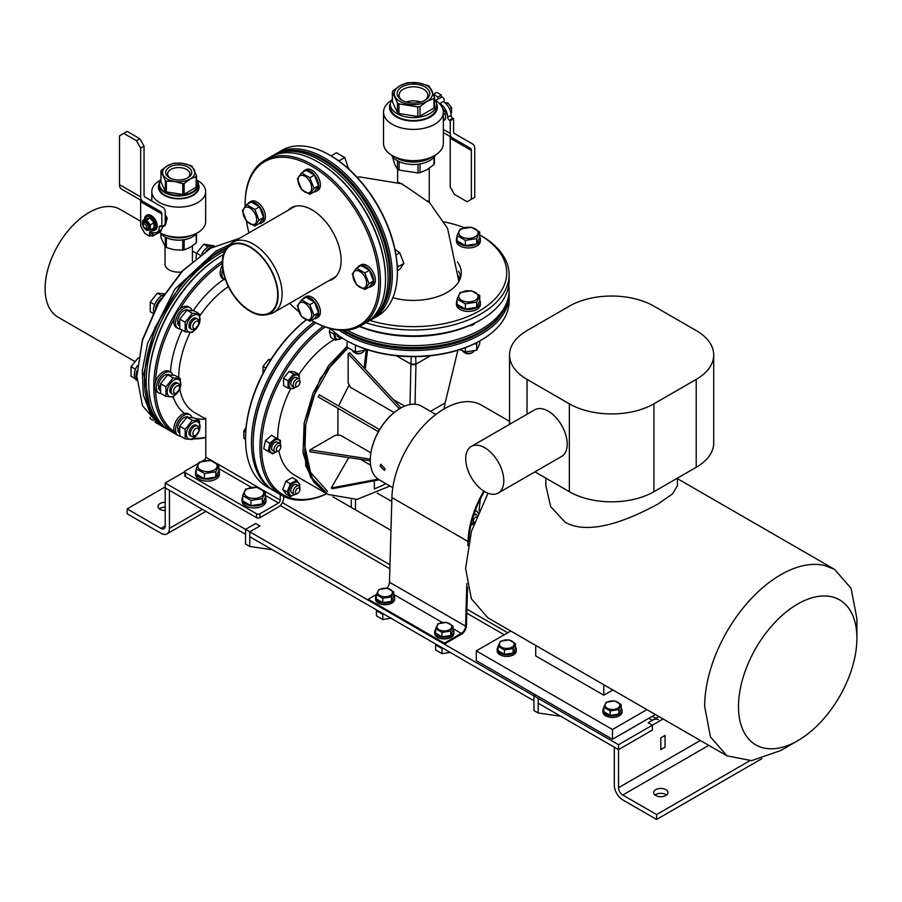 <?xml version="1.0" encoding="UTF-8"?>
<svg xmlns="http://www.w3.org/2000/svg" width="902" height="902" viewBox="0 0 902 902"><rect width="100%" height="100%" fill="white"/><g stroke="black" fill="none" stroke-linecap="round" stroke-linejoin="round"><path stroke-width="1.35" d="M457.9 350.224L445.148 402.923L430.525 411.368L445.148 402.923L444.088 408.91M389.991 486.02L357.034 499.392L328.024 494.443L312.374 478.308L304.752 453.706L305.767 424.402L314.651 394.275L329.602 367.542L347.913 347.901M328.024 494.443L310.683 477.338L303.061 452.725L304.132 423.072L313.253 392.618L328.52 365.727L347.112 346.21L320.289 378.457L304.143 423.038L305.789 465.872L313.885 482.266L326.332 493.473L294.413 475.038A80.74 46.611 -60 0 1 278.853 450.662M337.889 435.249L337.946 408.324M338.554 405.923L349.164 384.827M348.138 353.742L399.056 408.538L400.747 407.557L349.829 352.772L348.138 353.742L348.149 383.068L350.675 387.443L394.129 412.53M331.305 404.491L336.175 407.027M370.869 452.815L340.437 435.249L335.364 435.249L309.995 449.895L309.995 451.846L370.305 460.787M386.033 483.743L374.353 489.008L374.353 480.766M378.073 431.494L379.268 429.42L319.319 394.805L318.124 396.88L378.378 431.675M331.226 488.005L332.421 488.704L379.268 479.83L378.073 479.142L331.226 488.005L348.679 457.776M369.876 461.023L370.305 458.825M309.995 449.895L369.876 459.073M361.116 459.682L370.621 465.173M327.527 491.398L310.502 472.355L304.143 442.927M253.158 442.961A103.459 59.735 120 0 1 315.734 322.758A103.459 59.735 120 0 0 253.158 442.476L253.158 443.446A104.655 60.423 120 0 0 274.839 491.364L281.604 495.266A104.655 60.423 120 0 0 326.862 493.777M315.835 322.815A104.655 60.423 120 0 0 253.158 443.446M323.254 326.231A104.655 60.423 120 0 0 259.923 447.358A104.655 60.423 120 0 0 281.604 495.266M325.137 326.941A103.459 59.735 120 0 0 261.614 447.358A103.459 59.735 120 0 0 326.761 493.71M277.692 438.868A80.74 46.611 -60 0 1 290.726 388.615M298.979 374.431A80.74 46.611 -60 0 1 334.259 339.502M305.09 454.236A57.412 33.148 120 0 0 306.071 454.833L305.101 454.281M430.457 355.749L415.957 364.126L410.929 364.115L396.429 355.749L410.895 364.104L411.222 356.628M410.004 404.547L410.929 364.115A3.585 2.075 -0 0 0 415.969 364.104L415.653 356.628M415.969 364.104L430.434 355.749M509.089 293.781A95.691 55.247 180 0 1 509.123 295.247A95.691 55.247 180 0 1 450.053 346.289A95.691 55.247 180 0 1 345.77 334.315A95.691 55.247 180 0 1 339.31 330.188M509.123 295.247L509.123 301.11A95.691 55.247 180 0 1 481.093 340.167L480.247 340.663A94.496 54.56 180 0 1 346.616 340.663L345.77 340.167A95.691 55.247 180 0 1 330.448 328.621M502.369 312.701A94.496 54.56 180 0 1 346.616 332.849A94.496 54.56 180 0 1 342.546 330.346M481.093 340.167A95.691 55.247 180 0 1 345.77 340.167L346.616 340.663M400.105 408.414A41.864 24.174 120 0 0 399.902 408.538A41.864 24.174 120 0 0 370.294 459.806L370.294 460.291A42.462 24.512 120 0 0 379.088 479.729L392.81 487.655M435.869 414.446L421.55 406.182A42.462 24.512 120 0 0 400.319 408.29A42.462 24.512 120 0 0 370.294 460.291M380.024 465.906L380.824 464.237L385.098 468.837L384.41 470.449L380.024 465.906M223.425 254.556A104.655 60.423 120 0 0 222.715 254.962L221.869 255.446A103.459 59.735 120 0 0 221.869 255.458A103.459 59.735 120 0 0 148.706 382.166L148.706 383.147A104.655 60.423 120 0 0 170.388 431.055L175.462 433.986A104.655 60.423 120 0 0 176.093 434.347M221.869 255.458L222.715 254.962A104.655 60.423 120 0 0 148.706 383.147M222.287 263.339A103.459 59.735 120 0 0 179.724 309.239M174.221 318.778A103.459 59.735 120 0 0 155.572 381.512M155.572 390.51A103.459 59.735 120 0 0 174.221 431.72M193.862 438.237A103.459 59.735 120 0 0 205.791 437.278M222.332 261.276A104.655 60.423 120 0 0 158.414 353.629A104.655 60.423 120 0 0 175.462 433.986M179.419 435.948A104.655 60.423 120 0 0 181.46 436.737M193.141 438.857A104.655 60.423 120 0 0 205.791 437.639M314.099 321.867A104.655 60.423 120 0 0 255.119 413.838A104.655 60.423 120 0 0 273.148 490.384A104.655 60.423 120 0 0 273.994 490.857M306.173 319.849A103.459 59.735 120 0 0 245.547 438.079L245.547 439.048A104.655 60.423 120 0 0 267.217 486.967L273.148 490.384M306.297 319.906A104.655 60.423 120 0 0 245.547 439.048M184.797 471.769L184.797 475.681A2.39 1.376 0 0 0 185.496 476.651L185.496 472.749A2.39 1.376 180 0 1 184.797 471.769A2.39 1.376 180 0 1 185.496 470.799L198.384 463.357M283.611 496.337L283.611 498.141A7.182 4.138 -60 0 1 278.526 506.924L259.923 517.669L259.923 513.768A2.39 1.376 180 0 1 256.54 513.768L185.496 472.749M185.496 476.651L256.54 517.669A2.39 1.376 0 0 0 259.923 517.669M259.923 513.768L278.526 503.023A2.39 1.376 120 0 0 280.229 500.091L280.229 494.465M202.161 461.17L204.1 460.054A2.39 1.376 120 0 0 205.791 457.122L205.791 418.054M299.926 382.459A3.112 1.793 120 0 0 297.728 381.185A3.112 1.793 120 0 0 295.529 384.996A3.112 1.793 120 0 0 297.728 386.27A3.112 1.793 120 0 0 299.926 382.459L299.926 381.095A4.781 2.762 120 0 0 298.934 378.896A4.781 2.762 120 0 0 295.247 380.182A4.781 2.762 120 0 0 293.161 384.996A4.781 2.762 120 0 0 294.153 387.183A4.781 2.762 120 0 0 296.544 386.947L297.728 386.27M270.893 359.503L268.525 359.537L263.023 366.37L263.023 373.71M270.25 360.529L268.525 359.537M265.831 367.993L263.023 366.37M346.278 333.436A3.112 1.793 120 0 0 343.324 332.849M339.513 336.187A4.781 2.762 120 0 0 340.505 338.261A4.781 2.762 120 0 0 342.534 338.205M299.926 489.493A3.112 1.793 120 0 0 297.728 488.23A3.112 1.793 120 0 0 295.529 492.041A3.112 1.793 120 0 0 297.728 493.304A3.112 1.793 120 0 0 299.926 489.493L299.926 488.129A4.781 2.762 120 0 0 298.934 485.941A4.781 2.762 120 0 0 295.247 487.227A4.781 2.762 120 0 0 293.161 492.041A4.781 2.762 120 0 0 294.153 494.228A4.781 2.762 120 0 0 296.544 493.992L297.728 493.304M280.736 447.065A3.112 1.793 120 0 0 278.526 445.791A3.112 1.793 120 0 0 276.328 449.602A3.112 1.793 120 0 0 278.526 450.876A3.112 1.793 120 0 0 280.736 447.065L280.736 445.689A4.781 2.762 120 0 0 279.744 443.502A4.781 2.762 120 0 0 276.057 444.787A4.781 2.762 120 0 0 273.96 449.602A4.781 2.762 120 0 0 274.952 451.789A4.781 2.762 120 0 0 277.342 451.552L278.526 450.876M246.111 427.244L243.833 430.976L243.833 438.304L245.547 439.297M245.727 432.069L243.833 430.976M293.285 385.966A4.781 2.762 -60 0 1 290.794 383.632A4.781 2.762 -60 0 1 294.176 377.769A4.781 2.762 -60 0 1 297.446 378.761M299.374 379.268A7.385 4.262 120 0 0 294.176 375.649A7.385 4.262 120 0 0 288.956 384.692A7.385 4.262 120 0 0 294.176 387.713A7.385 4.262 120 0 0 294.695 387.386M294.965 387.409L293.533 388.638L288.031 388.142L288.031 380.813L293.533 373.969L299.024 374.465L299.475 379.404M299.024 374.465L294.571 371.895L289.08 371.398L283.578 378.242L283.578 385.571L288.031 388.142M283.578 378.242L288.031 380.813M289.08 371.398L293.533 373.969M280.172 443.874A7.385 4.262 120 0 0 277.218 439.545A7.385 4.262 120 0 0 271.288 444.145A7.385 4.262 120 0 0 270.262 451.586A7.385 4.262 120 0 0 275.493 451.981M275.64 452.003L272.686 453.932L268.198 451.338L269.845 443.31L275.978 437.876L280.466 440.469L280.274 443.987M275.978 437.876L271.525 435.305L265.391 440.74L263.745 448.768L268.198 451.338M265.391 440.74L269.845 443.31M274.952 451.789L272.584 450.425A4.781 2.762 -60 0 1 271.592 448.238A4.781 2.762 -60 0 1 274.975 442.375A4.781 2.762 -60 0 1 277.376 442.138L279.744 443.502M293.285 492.999A4.781 2.762 -60 0 1 290.794 490.665A4.781 2.762 -60 0 1 294.176 484.814A4.781 2.762 -60 0 1 297.446 485.795M299.374 486.313A7.385 4.262 120 0 0 299.396 485.704A7.385 4.262 120 0 0 294.176 482.683A7.385 4.262 120 0 0 288.956 491.737A7.385 4.262 120 0 0 294.695 494.42M294.853 494.443L290.354 496.517L287.186 492.007L290.354 483.822L296.702 480.157L299.881 484.678L299.543 486.528M296.702 480.157L292.248 477.586L285.9 481.251L282.732 489.436L285.9 493.946L290.354 496.517M282.732 489.436L287.186 492.007M285.9 481.251L290.354 483.822M339.637 337.032A4.781 2.762 -60 0 1 337.145 334.698A4.781 2.762 -60 0 1 337.145 334.462M335.679 333.312A7.385 4.262 120 0 0 336.829 339.141A7.385 4.262 120 0 0 341.035 338.453M341.542 338.475L335.386 340.144L333.74 334.022L334.913 332.68M330.357 328.599L329.298 331.451L333.74 334.022M329.298 331.451L330.933 337.585L335.386 340.144M165.201 502.301A7.182 4.138 0 0 0 158.019 506.439A7.182 4.138 0 0 0 160.128 509.371A7.182 4.138 0 0 0 165.201 510.588M165.201 507.183A7.182 4.138 0 0 0 159.406 508.886M127.137 508.886L127.137 513.768L160.973 533.296A11.963 6.9 60 0 0 166.949 533.894A11.963 6.9 60 0 0 169.429 528.414L169.429 490.327L165.201 487.881L165.201 525.967A5.976 3.45 60 0 1 163.961 528.707A5.976 3.45 60 0 1 160.973 528.414L127.137 508.886L165.201 486.911M655.743 795.519A7.182 4.138 0 0 0 663.568 796.41A7.182 4.138 0 0 0 667.999 792.587A7.182 4.138 0 0 0 665.89 789.656A7.182 4.138 0 0 0 658.077 788.754A7.182 4.138 0 0 0 653.646 792.587A7.182 4.138 0 0 0 655.743 795.519M666.612 795.023A7.182 4.138 0 0 0 665.89 794.538A7.182 4.138 0 0 0 655.021 795.023M665.045 735.457L665.045 747.172L660.816 749.618L660.816 737.892L665.045 735.457L660.816 737.892L660.816 749.618L665.045 747.172L665.045 735.457M656.588 814.562L656.588 819.444L622.763 799.905A11.963 6.9 -120 0 1 614.307 785.259L614.307 747.172L618.535 749.618L652.36 730.079L652.36 725.197L652.36 730.079L618.535 749.618L618.535 787.705A5.976 3.45 -120 0 0 622.763 795.023L656.588 814.562L749.709 760.792M656.588 819.444L761.818 758.683M658.336 719.728A11.963 6.9 -60 0 0 652.36 720.315L648.132 722.761L652.36 725.197L648.132 722.761L658.888 716.549M184.797 471.69L165.201 482.998L165.201 487.881L245.547 534.277L245.547 529.395L249.775 531.83L259.923 525.967L255.694 523.532L245.547 529.395L245.547 544.041L249.775 546.477L249.775 531.83L249.775 536.713L533.95 700.786L533.95 695.904L535.641 694.923L533.95 695.904L533.95 710.551L538.178 712.986L538.178 698.34L538.178 703.222L618.535 749.618L618.535 744.725L663.117 718.984M165.201 482.998L245.547 529.395L255.694 523.532L259.923 525.967L249.775 531.83L538.178 698.34L539.87 697.37L538.178 698.34L618.535 744.725M272.325 549.735L249.775 546.477M560.74 716.244L538.178 712.986M390.961 530.331L355.501 509.855L355.501 499.595L355.501 509.855L351.273 507.42L351.273 499.911L351.273 507.42L332.985 496.867M475.782 514.399A4.781 2.762 120 0 0 474.148 513.666M474.858 509.562L478.646 513.249M473.978 523.588L469.841 525.934M473.978 523.577A7.78 4.487 -60 0 1 473.482 523.961A7.78 4.487 -60 0 1 470.923 525.088M475.128 510.938A7.78 4.487 -60 0 1 477.248 511.693A7.78 4.487 -60 0 1 478.083 513.091M474.486 522.168A2.875 1.657 -60 0 1 473.46 520.274A2.875 1.657 -60 0 1 476.493 516.925M474.362 522.529L471.712 522.912M473.663 515.155L476.493 514.625L477.147 515.301M458.814 278.053A46.047 26.586 180 0 1 459.355 280.545M458.735 275.843A46.047 26.586 180 0 1 459.479 280.285M458.464 271.276A47.84 27.624 180 0 1 460.798 276.688M457.461 261.986A47.84 27.624 180 0 1 461.272 272.787A47.84 27.624 180 0 1 392.855 297.728M444.224 221.937A93.301 53.861 180 0 1 464.406 227.676M370 320.458A93.301 53.861 180 0 0 488.41 304.842A93.301 53.861 180 0 0 479.751 234.903L481.093 235.67A95.691 55.247 180 0 1 481.093 235.681A95.691 55.247 180 0 1 509.123 274.738A95.691 55.247 180 0 1 366.043 322.736M509.123 274.738L509.123 280.601A95.691 55.247 180 0 1 481.093 319.658L479.402 320.638A93.301 53.861 180 0 1 359.481 326.501M481.093 319.658A95.691 55.247 180 0 1 359.774 326.344M398.853 182.497L402.247 184.222C417.22 193.795 433.907 206.445 427.649 200.909M329.704 155.099L330.549 155.595A94.496 54.56 -120 0 1 397.365 271.322L397.365 272.291A95.691 55.247 -120 0 0 329.704 155.099A95.691 55.247 -120 0 0 281.852 150.363L276.779 153.295A95.691 55.247 -120 0 0 275.527 154.05M371.184 319.736A95.691 55.247 -120 0 0 372.47 319.026A95.691 55.247 -120 0 0 392.291 275.223A95.691 55.247 -120 0 0 350.517 178.934A95.691 55.247 -120 0 0 276.779 153.295M384.207 304.448A94.496 54.56 -120 0 0 390.6 275.223A94.496 54.56 -120 0 0 295.281 150.42M372.47 319.026L377.543 316.106A95.691 55.247 -120 0 0 397.365 272.291M227.078 247.723L229.536 244.949A40.669 23.475 60 0 1 233.02 242.097A40.669 23.475 60 0 1 253.361 244.104A40.669 23.475 60 0 1 279.924 279.947A40.669 23.475 60 0 1 273.689 312.532A40.669 23.475 60 0 1 269.472 314.11L265.842 314.854A39.474 22.787 60 0 1 250.204 311.359A39.474 22.787 60 0 1 225.545 280.015A39.474 22.787 60 0 1 227.078 247.723A39.474 22.787 60 0 1 250.204 246.9A39.474 22.787 60 0 1 276.88 285.1A39.474 22.787 60 0 1 265.842 314.854M336.547 275.798A40.669 23.475 60 0 1 333.965 277.726L273.689 312.532M250.204 310.874A38.876 22.449 60 0 1 224.801 276.621A38.876 22.449 60 0 1 230.765 245.468A38.876 22.449 60 0 1 250.204 247.396A38.876 22.449 60 0 1 275.595 281.649A38.876 22.449 60 0 1 269.63 312.802A38.876 22.449 60 0 1 250.204 310.874M233.02 242.097L293.297 207.291A40.669 23.475 60 0 1 296.262 206.017M245.13 206.31A94.496 54.56 60 0 1 245.118 204.912L245.118 203.931A95.691 55.247 60 0 1 264.94 160.128A95.691 55.247 60 0 1 312.791 164.874A95.691 55.247 60 0 1 375.3 249.189A95.691 55.247 60 0 1 360.631 325.87A95.691 55.247 60 0 1 312.791 321.123A95.691 55.247 60 0 1 312.78 321.123L311.934 320.638A94.496 54.56 60 0 1 311.438 320.345M385.526 279.135L385.526 278.154A94.496 54.56 60 0 0 318.71 162.428L317.865 161.943A95.691 55.247 60 0 1 385.526 279.135A95.691 55.247 60 0 1 365.705 322.939L360.631 325.87M289.801 209.309A41.267 23.824 60 0 1 292.169 207.291M288.11 210.29A41.267 23.824 60 0 1 291.312 207.753A41.267 23.824 60 0 1 311.934 209.794A41.267 23.824 60 0 1 338.893 246.156A41.267 23.824 60 0 1 332.567 279.225A41.267 23.824 60 0 1 328.768 280.725M245.118 204.912A94.496 54.56 60 0 1 311.934 166.329A94.496 54.56 60 0 1 378.75 282.067A94.496 54.56 60 0 1 311.934 320.638L312.78 321.123M298.844 311.585A94.496 54.56 60 0 1 289.621 303.331M248.963 232.885A94.496 54.56 60 0 1 246.483 221.148M333.402 278.707A41.267 23.824 60 0 1 330.47 279.755M264.94 160.128L270.014 157.196A95.691 55.247 60 0 1 317.865 161.943L318.71 162.428M229.931 244.521L215.95 251.06L174.83 289.192L147.578 343.279L142.302 370.654L143.362 395.087L150.679 414.48L163.612 427.153L158.538 424.222L142.505 405.753L136.867 376.303L142.437 339.783L158.29 303.23L182.024 271.209L210.865 248.129L239.706 238.229M136.867 376.303L142.493 340.358L158.538 303.365L182.554 270.983L210.019 248.614M227.507 247.249L216.796 252.526L181.55 283.307L155.031 327.37L143.779 373.811L150.578 411.154M163.612 427.153L164.897 427.852M134.454 361.285L57.976 317.132A62.193 35.911 -60 0 1 45.1 288.663A62.193 35.911 -60 0 1 72.25 226.064A62.193 35.911 -60 0 1 120.18 209.399L140.667 221.238M165.032 246.55L165.032 264.241A13.699 7.915 0 0 0 181.268 272.021M856.9 638.199A83.728 48.336 120 0 0 797.695 604.024A83.728 48.336 120 0 0 738.49 706.559A83.728 48.336 120 0 0 797.695 740.745A83.728 48.336 120 0 0 856.9 638.199L856.9 618.671L851.105 588.375L834.609 569.387L824.36 565.396C811.236 562.544 796.714 565.655 780.782 574.721A107.654 62.148 -60 0 0 704.665 706.559L710.46 736.855L726.956 755.842L751.648 760.634L780.782 750.509L797.695 740.745M488.027 493.27L471.442 531.357L465.59 568.418L471.363 598.781L487.892 617.814L726.956 755.842M545.845 478.139L545.845 485.693L550.671 506.597L565.114 522.235C590.573 536.69 632.415 517.996 658.144 503.914L672.565 493.879L677.413 485.693L677.413 478.139M498.22 493.044L561.653 456.423A26.913 15.537 -120 0 0 567.223 444.1A26.913 15.537 -120 0 0 555.474 417.017A26.913 15.537 -120 0 0 534.739 409.801L471.306 446.434A26.913 15.537 -120 0 0 465.736 458.746A26.913 15.537 -120 0 0 477.485 485.828A26.913 15.537 -120 0 0 498.22 493.044A26.913 15.537 -120 0 0 503.79 480.721A26.913 15.537 -120 0 0 492.041 453.638A26.913 15.537 -120 0 0 471.306 446.434M534.931 471.847L569.342 491.714A59.803 34.524 0 0 0 653.916 491.714L696.209 467.292A59.803 34.524 0 0 0 713.719 442.882L713.719 354.982A59.803 34.524 0 0 0 696.209 330.572L653.916 306.15A59.803 34.524 0 0 0 569.342 306.15L527.05 330.572A59.803 34.524 0 0 0 509.54 354.982A59.803 34.524 0 0 0 527.05 379.404L569.342 403.814A59.803 34.524 0 0 0 653.916 403.814L696.209 379.404A59.803 34.524 0 0 0 713.719 354.982M510.746 631.017L476.301 650.894L476.301 660.659L612.469 739.279L612.469 729.515L476.301 650.894M646.914 709.626L612.469 729.515M612.875 689.974L603.799 695.216L535.72 655.901L535.72 645.437M603.799 695.216L603.799 684.742M655.371 714.508L612.469 739.279M484.374 491.489A72.961 42.123 120 0 0 468.871 541.031L468.871 541.144M509.54 421.358L481.386 405.111A74.156 42.811 120 0 0 425.067 424.12A74.156 42.811 120 0 0 391.908 497.543L389.461 582.218A5.976 3.45 -60 0 1 386.755 588.172M483.788 491.116A74.156 42.811 120 0 0 468.025 541.493L467.901 545.71M467.54 587.168L466.435 625.706A7.182 4.138 -60 0 1 461.204 634.388L444.303 644.141L368.185 600.191L368.185 599.221L376.472 594.429M466.819 583.515L465.59 626.157A5.976 3.45 -60 0 1 461.215 633.396L452.973 628.638M442.341 622.504L393.768 594.463M461.215 633.396L444.303 643.16L368.185 599.221M444.303 644.141L444.303 643.16M170.241 178.156A11.128 6.427 180 0 1 167.603 174.007A11.128 6.427 180 0 1 175.856 167.795A11.128 6.427 180 0 1 189.86 174.007A11.128 6.427 180 0 1 187.221 178.156M182.103 179.712A13.034 7.532 180 0 1 169.508 177.762A13.034 7.532 180 0 1 175.36 165.167A13.034 7.532 180 0 1 190.018 168.674A13.034 7.532 180 0 1 187.954 177.762A13.034 7.532 180 0 1 182.103 179.712M167.31 165.844A16.146 9.324 180 0 1 174.548 163.431A16.146 9.324 180 0 1 182.914 163.431L174.717 163.149A18.243 10.531 0 0 0 174.007 163.251A18.243 10.531 0 0 0 173.308 163.375L167.31 165.844L161.311 170.298A18.243 10.531 0 0 0 160.939 171.109L165.325 180.569A18.243 10.531 0 0 0 166.363 181.167L174.548 181.449L182.745 183.704A18.243 10.531 0 0 0 184.155 183.478L190.153 179.036L196.151 176.555A18.243 10.531 0 0 0 196.523 175.743L192.137 166.284A18.243 10.531 0 0 0 191.1 165.686L182.914 163.431A16.146 9.324 180 0 1 194.325 170.027A16.146 9.324 180 0 1 190.153 179.036A16.146 9.324 180 0 1 174.548 181.449A16.146 9.324 180 0 1 163.138 174.853A16.146 9.324 180 0 1 167.31 165.844M192.521 236.843A19.258 11.117 0 0 1 192.351 236.944A19.258 11.117 0 0 1 165.111 236.944L164.773 236.752A19.731 11.399 0 0 0 192.69 236.752A19.731 11.399 0 0 0 196.94 233.088M160.522 233.088A19.731 11.399 0 0 0 164.773 236.752L165.111 236.944M196.523 179.904A19.258 11.117 180 0 1 183.715 194.9A19.258 11.117 180 0 1 164.254 191.495A19.258 11.117 180 0 1 160.939 179.904M196.523 179.622A19.731 11.399 180 0 1 198.463 184.549A19.731 11.399 180 0 1 183.839 195.554A19.731 11.399 180 0 1 159 184.549A19.731 11.399 180 0 1 160.939 179.622M146.598 227.135A2.39 1.376 -120 0 0 144.895 224.203A2.39 1.376 -120 0 0 143.204 225.173L143.204 224.203A3.585 2.075 -120 0 1 143.948 222.557A3.585 2.075 -120 0 1 146.722 223.516A3.585 2.075 -120 0 1 148.289 227.135A3.585 2.075 -120 0 1 147.545 228.77A3.585 2.075 -120 0 1 145.752 228.601L144.895 228.105A2.39 1.376 -120 0 0 146.598 227.135M198.463 184.549L198.463 187.086A19.731 11.399 180 0 1 183.839 198.09A19.731 11.399 180 0 1 159 187.086L159 184.549M146.327 222.23A3.585 2.075 -120 0 0 144.692 222.129A3.585 2.075 -120 0 0 144.365 222.411M150.905 235.321A1.68 0.97 -120 0 0 151.243 235.58A1.68 0.97 -120 0 0 152.415 235.084A1.68 0.97 -120 0 0 151.581 233.099A1.68 0.97 -120 0 0 150.059 233.528A1.68 0.97 -120 0 0 150.905 235.321M151.48 235.681A2.39 1.376 -120 0 0 151.75 235.873A2.39 1.376 -120 0 0 152.945 235.986A2.39 1.376 -120 0 0 152.235 232.333A2.39 1.376 -120 0 0 152.111 232.209M143.339 223.346A4.036 2.334 60 0 1 146.169 222.129A4.036 2.334 60 0 1 147.601 223.392A4.036 2.334 60 0 1 149.022 227.067A4.036 2.334 60 0 1 146.552 228.905M161.345 229.503L160.939 231.374L152.945 235.986M196.94 180.152A26.913 15.537 180 0 1 205.645 191.596L205.645 221.644A26.913 15.537 180 0 1 197.763 232.637A26.913 15.537 180 0 1 193.22 234.745A26.913 15.537 180 0 1 164.243 234.745A26.913 15.537 180 0 1 159.237 232.355M198.463 184.245A20.329 11.737 180 0 1 193.107 195.396A20.329 11.737 180 0 1 168.719 197.301A20.329 11.737 180 0 1 159 184.245M205.645 191.596A26.913 15.537 180 0 1 197.763 202.578A26.913 15.537 180 0 1 168.437 205.949A26.913 15.537 180 0 1 151.818 191.596A26.913 15.537 180 0 1 159.699 180.614A26.913 15.537 180 0 1 160.522 180.152M162.563 226.537A9.572 5.525 -120 0 0 164.153 226.086L165.1 225.545L167.231 218.183L165.201 214.62M164.153 226.086A9.572 5.525 -120 0 0 165.776 219.017A9.572 5.525 -120 0 0 165.201 217.224M144.951 219.186A7.43 4.284 60 0 1 152.776 219.389A7.43 4.284 60 0 1 155.313 227.214A7.43 4.284 60 0 1 150.961 229.593M144.545 219.423A8.49 4.905 60 0 1 146.304 215.533A8.49 4.905 60 0 1 153.554 218.622A8.49 4.905 60 0 1 154.794 230.247A8.49 4.905 60 0 1 150.544 229.83M146.665 215.364A8.49 4.905 60 0 1 146.992 215.138A8.49 4.905 60 0 1 154.242 218.216A8.49 4.905 60 0 1 155.494 229.841A8.49 4.905 60 0 1 155.133 230.021M142.651 201.259L121.511 189.059A9.572 5.525 120 0 1 119.526 184.673L119.526 135.819L127.137 131.421L139.821 138.75L136.439 140.701L140.667 148.029L140.667 196.884A9.572 5.525 120 0 0 142.651 201.259L160.827 211.756A4.781 2.762 -60 0 1 161.819 213.943L161.819 226.639L165.201 224.688L165.201 211.993A9.572 5.525 120 0 0 163.217 207.618L145.042 197.121A4.781 2.762 -60 0 1 144.049 194.933L144.049 146.068L139.821 138.75M136.439 140.701L123.754 133.372M144.049 146.068L140.667 148.029M139.686 199.545L160.827 211.756L139.686 199.545A4.781 2.762 -60 0 1 140.667 201.744L140.667 226.154L144.895 233.483L149.552 236.166L149.552 232.75A2.39 1.376 60 0 1 150.048 231.656A2.39 1.376 60 0 1 151.243 231.769A11.365 6.562 -120 0 0 156.925 232.333A11.365 6.562 -120 0 0 159.282 227.135A2.39 1.376 60 0 1 159.778 226.03A2.39 1.376 60 0 1 160.973 226.154L161.819 226.639M162.608 226.188A11.365 6.562 60 0 1 160.308 230.382L156.925 232.333M150.95 235.366L149.552 236.166M162.608 226.233L163.792 225.545A8.975 5.175 60 0 0 163.927 225.421M150.318 229.965L153.949 227.856L153.949 222.783L150.149 218.047L146.338 218.397L142.708 220.494L142.358 223.222L142.708 225.568L146.507 230.303L150.318 229.965L150.318 224.88L146.507 220.156L142.708 220.494M150.149 218.047L146.507 220.156M153.949 222.783L150.318 224.88M149.98 227.62A5.378 3.112 60 0 1 148.075 230.326A5.378 3.112 60 0 1 144.264 228.127A5.378 3.112 60 0 1 142.358 223.222A5.378 3.112 60 0 1 144.264 220.516A5.378 3.112 60 0 1 148.075 222.715A5.378 3.112 60 0 1 149.98 227.62M193.22 234.745L189.679 236.042A20.329 11.737 180 0 1 167.783 236.042L164.243 234.745M151.22 231.758A2.39 1.376 -120 0 0 150.555 231.848A2.39 1.376 -120 0 0 150.059 232.941A2.39 1.376 -120 0 0 150.082 233.268M147.872 228.488A3.585 2.075 -120 0 0 148.278 228.341A3.585 2.075 -120 0 0 149.022 226.876M143.204 225.173A2.39 1.376 -120 0 0 144.895 228.105M160.939 171.109L160.939 181.843L165.325 191.303A18.243 10.531 0 0 0 166.363 191.9L182.745 194.437A18.243 10.531 0 0 0 184.155 194.212L196.151 187.289A18.243 10.531 0 0 0 196.523 186.477L196.523 175.743M165.325 191.303L165.325 180.569M196.151 187.289L196.151 176.555M184.155 194.212L184.155 183.478M182.745 194.437L182.745 183.704M166.363 191.9L166.363 181.167M196.151 234.046L196.151 242.942L190.153 247.396L184.155 249.877A18.243 10.531 180 0 1 182.745 250.091L174.548 249.809L166.363 247.554A18.243 10.531 180 0 1 165.325 246.956L160.939 237.497L160.939 233.618M184.155 239.752L184.155 249.877M196.523 233.618L196.523 242.131A18.243 10.531 180 0 1 196.151 242.942M165.325 237.068L165.325 246.956M166.363 237.598L166.363 247.554M182.745 239.955L182.745 250.091M406.137 102.016A14.421 8.332 180 0 1 409.7 101.159A14.421 8.332 180 0 1 420.727 102.016M402.596 100.641A14.421 8.332 180 0 1 399.011 95.138A14.421 8.332 180 0 1 409.7 87.099A14.421 8.332 180 0 1 427.852 95.138A14.421 8.332 180 0 1 424.267 100.641M417.66 102.693A16.337 9.437 180 0 1 401.875 100.246A16.337 9.437 180 0 1 409.204 84.472A16.337 9.437 180 0 1 427.582 88.858A16.337 9.437 180 0 1 424.989 100.246A16.337 9.437 180 0 1 417.66 102.693M419.994 116.155L419.994 106.549L426.962 101.385A19.134 11.05 180 0 1 394.952 96.435A19.134 11.05 180 0 1 399.902 85.769A19.134 11.05 180 0 1 408.482 82.905A19.134 11.05 180 0 1 418.381 82.905L408.854 82.556A21.535 12.425 180 0 0 407.862 82.702A21.535 12.425 180 0 0 406.87 82.871L399.902 85.769L392.922 90.922A21.535 12.425 180 0 0 392.393 92.06L397.5 103.065L397.5 112.682A21.535 12.425 180 0 0 398.955 113.517L417.784 116.493A21.535 12.425 180 0 0 419.994 116.155L433.941 108.105A21.535 12.425 180 0 0 434.471 106.966L434.471 97.348L429.363 86.344A21.535 12.425 180 0 0 427.909 85.51L418.381 82.905A19.134 11.05 180 0 1 431.923 90.719A19.134 11.05 180 0 1 426.962 101.385L433.941 98.487L433.941 108.105M434.471 98.916A23.024 13.293 180 0 1 436.455 104.316A23.024 13.293 180 0 1 419.396 117.159A23.024 13.293 180 0 1 390.408 104.316A23.024 13.293 180 0 1 392.393 98.916M436.455 104.316L436.455 107.248A23.024 13.293 180 0 1 419.396 120.09A23.024 13.293 180 0 1 390.408 107.248L390.408 104.316M391.4 155.054A23.024 13.293 0 0 0 397.151 160.601A23.024 13.293 0 0 0 435.463 155.054M442.803 97.472A1.68 0.97 60 0 1 443.029 97.585A1.68 0.97 60 0 1 444.212 99.637A1.68 0.97 60 0 1 444.19 99.885M435.542 100.517L441.326 97.168A2.39 1.376 60 0 1 442.036 97.089A2.39 1.376 60 0 1 442.521 97.292A2.39 1.376 60 0 1 444.212 100.223A2.39 1.376 60 0 1 443.728 101.317L439.545 103.719M390.465 103.392A23.926 13.812 0 0 0 401.243 119.132A23.926 13.812 0 0 0 430.344 117.012A23.926 13.812 0 0 0 436.399 103.392M391.4 100.46A29.901 17.262 0 0 0 383.53 112.13A29.901 17.262 0 0 0 401.988 128.084A29.901 17.262 0 0 0 434.572 124.341A29.901 17.262 0 0 0 443.333 112.13A29.901 17.262 0 0 0 435.463 100.46M383.53 112.13L383.53 143.384A29.901 17.262 0 0 0 392.291 155.595L396.519 158.03A23.926 13.812 0 0 0 430.344 158.03L434.572 155.595A29.901 17.262 0 0 0 443.333 143.384L443.333 112.13M392.291 155.595A29.901 17.262 0 0 0 434.572 155.595L430.344 158.03M471.363 199.297L474.745 197.346L474.745 148.48A9.572 5.525 120 0 0 472.772 144.106L454.597 133.609A4.781 2.762 -60 0 1 453.605 131.421L453.605 118.726L450.222 120.676L450.222 133.372A9.572 5.525 120 0 0 452.206 137.758L470.37 148.244A4.781 2.762 -60 0 1 471.363 150.442L471.363 199.297L467.135 201.732L454.45 194.415L450.222 187.086L450.222 138.231L471.363 150.442M470.37 148.244L449.23 136.044A4.781 2.762 -60 0 1 450.222 138.231M443.31 101.554A11.365 6.562 60 0 1 451.068 115.309A2.39 1.376 -120 0 0 452.759 118.241L453.605 118.726M433.388 94.27L436.692 92.354L441.337 95.048L441.337 97.168M450.222 120.676L449.376 120.191A2.39 1.376 60 0 1 447.685 117.26A11.365 6.562 -120 0 0 439.928 103.504M437.955 99.119L437.955 96.999L441.337 95.048M433.422 94.383L437.955 96.999M443.333 120.8L444.585 120.079A8.975 5.175 -120 0 0 445.577 118.669L445.577 113.415A8.975 5.175 -120 0 0 444.585 110.867L442.645 108.454M443.333 132.639L452.206 137.758M444.585 110.867L443.322 111.589M445.577 113.415L443.333 114.701M445.577 118.669L443.333 119.966M445.182 102.963L447.764 102.862L451.575 107.597L451.575 112.671L450.865 113.077M446.073 103.843L447.764 102.862M449.467 108.815L451.575 107.597M392.393 92.06L392.393 101.678L397.5 112.682M397.5 160.793L397.5 169.17L394.952 164.795L392.393 156.598M397.5 169.17A21.535 12.425 0 0 0 399.124 170.095L399.124 161.616M417.998 164.232L417.998 172.958L399.124 170.095M417.998 172.958A21.535 12.425 0 0 0 419.994 172.654L419.994 163.939M433.941 157.241L433.941 164.604L426.962 169.756L419.994 172.654M433.941 164.604A21.535 12.425 0 0 0 434.471 163.454L434.471 156.598M434.471 97.348A21.535 12.425 180 0 1 433.941 98.487M419.994 106.549A21.535 12.425 180 0 1 417.784 106.876L417.784 116.493M398.955 113.517L398.955 103.91L417.784 106.876M398.955 103.91A21.535 12.425 180 0 1 397.5 103.065M169.125 430.299A104.655 60.423 -60 0 1 167.84 429.589L166.148 428.608A104.655 60.423 -60 0 1 144.478 380.7A104.655 60.423 -60 0 1 226.537 248.377M167.84 429.589A104.655 60.423 -60 0 1 146.169 381.681A104.655 60.423 -60 0 1 224.88 250.959M344.012 330.335A95.691 55.247 0 0 0 345.77 331.384A95.691 55.247 0 0 0 450.053 343.358A95.691 55.247 0 0 0 509.123 292.316L509.123 290.365A95.691 55.247 0 0 0 508.751 285.483M474.723 323.164A6.573 3.8 180 0 1 468.826 325.893M347.044 330.155A95.691 55.247 0 0 0 450.876 341.204A95.691 55.247 0 0 0 509.123 290.365M366.956 322.172A95.691 55.247 -120 0 0 368.242 321.473L369.933 320.492A95.691 55.247 -120 0 0 384.602 243.822A95.691 55.247 -120 0 0 322.093 159.496A95.691 55.247 -120 0 0 274.242 154.761L272.551 155.73A95.691 55.247 -120 0 0 271.299 156.497M368.242 321.473A95.691 55.247 -120 0 0 382.91 244.792A95.691 55.247 -120 0 0 320.402 160.477A95.691 55.247 -120 0 0 272.551 155.73M461.576 228.905A9.663 5.581 0 0 0 461.576 236.786A9.663 5.581 0 0 0 475.241 236.786A9.663 5.581 0 0 0 475.241 228.905A9.663 5.581 0 0 0 461.576 228.905M457.066 235.58L460.11 229.029L471.442 227.281L479.751 232.073L476.707 238.613L465.364 240.372L457.066 235.58L457.066 240.845L465.364 245.637L465.364 240.372M465.364 245.637L476.707 243.89L476.707 238.613M476.707 243.89L479.751 237.339L479.751 232.073M457.066 236.899A11.963 6.9 0 0 0 456.446 239.098L456.446 241.048A11.963 6.9 0 0 0 459.952 245.93A11.963 6.9 0 0 0 472.986 247.43A11.963 6.9 0 0 0 480.371 241.048L480.371 239.098A11.963 6.9 0 0 0 479.751 236.899M456.446 239.098A11.963 6.9 0 0 0 459.952 243.98A11.963 6.9 0 0 0 472.986 245.468A11.963 6.9 0 0 0 480.371 239.098M473.978 351.182A5.976 3.45 180 0 1 472.637 352.378L471.363 353.11A4.183 2.413 180 0 1 465.443 353.11L464.18 352.378A5.976 3.45 180 0 1 462.794 351.126M472.637 352.378A5.976 3.45 180 0 1 464.18 352.378L465.443 353.11M461.576 292.383A9.663 5.581 0 0 0 461.576 300.265A9.663 5.581 0 0 0 475.241 300.265A9.663 5.581 0 0 0 475.241 292.383A9.663 5.581 0 0 0 461.576 292.383M457.066 299.058L460.11 292.507L471.442 290.76L479.751 295.552L476.707 302.091L465.364 303.85L457.066 299.058L457.066 304.324L465.364 309.115L465.364 303.85M465.364 309.115L476.707 307.368L476.707 302.091M476.707 307.368L479.751 300.817L479.751 295.552M457.066 300.377A11.963 6.9 0 0 0 456.446 302.576L456.446 304.526A11.963 6.9 0 0 0 459.952 309.409A11.963 6.9 0 0 0 472.986 310.908A11.963 6.9 0 0 0 480.371 304.526L480.371 302.576A11.963 6.9 0 0 0 479.751 300.377M456.446 302.576A11.963 6.9 0 0 0 459.952 307.458A11.963 6.9 0 0 0 472.986 308.958A11.963 6.9 0 0 0 480.371 302.576M459.986 349.559L465.364 351.983L476.707 350.235L479.751 343.685L479.751 340.945M477.293 342.298L476.707 343.989L474.159 343.876M465.364 347.665L465.364 351.983M476.707 343.989L476.707 350.235M364.036 351.182A5.976 3.45 180 0 1 362.683 352.378L361.42 353.11A4.183 2.413 180 0 1 355.501 353.11L354.227 352.378A5.976 3.45 180 0 1 352.84 351.126M362.683 352.378A5.976 3.45 180 0 1 354.227 352.378L355.501 353.11M347.135 340.956L347.112 347.191L355.422 351.983L367.182 349.66M356.143 345.466L353.934 344.463M355.422 345.748L355.422 351.983M366.753 349.514L366.753 350.235M198.778 323.175A4.183 2.413 120 0 0 195.813 321.473A4.183 2.413 120 0 0 192.859 326.603A4.183 2.413 120 0 0 195.813 328.305A4.183 2.413 120 0 0 198.778 323.175L198.778 321.71A5.976 3.45 120 0 0 197.538 318.981A5.976 3.45 120 0 0 192.927 320.582A5.976 3.45 120 0 0 190.322 326.603A5.976 3.45 120 0 0 191.551 329.331A5.976 3.45 120 0 0 194.55 329.038L195.813 328.305M161.83 295.687L157.422 293.139L150.228 302.08L150.228 311.664L152.934 313.231M154.682 304.65L150.228 302.08M164.615 293.781L157.422 293.139M155.618 308.033A11.963 6.9 -60 0 1 161.12 298.494M153.644 311.81A11.963 6.9 -60 0 1 153.532 310.243A11.963 6.9 -60 0 1 163.397 294.909M192.025 310.412A11.963 6.9 120 0 0 189.95 307.695L188.259 306.714A11.963 6.9 120 0 0 179.047 309.916A11.963 6.9 120 0 0 173.827 321.958A11.963 6.9 120 0 0 176.307 327.437L177.998 328.407A11.963 6.9 120 0 0 180.208 328.971M189.95 307.695A11.963 6.9 120 0 0 180.738 310.897A11.963 6.9 120 0 0 175.518 322.939A11.963 6.9 120 0 0 177.998 328.407M179.678 323.446L177.649 323.051A9.088 5.243 120 0 0 179.25 325.814M188.304 310.062A9.088 5.243 120 0 0 181.561 312.566A9.088 5.243 120 0 0 177.559 321.292L179.769 321.563M177.649 323.051L179.171 322.183M190.953 328.813A5.976 3.45 -60 0 1 188.969 325.814A5.976 3.45 -60 0 1 193.197 318.496A5.976 3.45 -60 0 1 196.783 318.722M193.197 315.486A9.663 5.581 120 0 0 186.364 327.313A9.663 5.581 120 0 0 193.197 331.26A9.663 5.581 120 0 0 200.018 319.432A9.663 5.581 120 0 0 193.197 315.486M185.158 322.24L192.34 313.298L199.534 313.941L199.534 323.525L192.34 332.466L185.158 331.823L185.158 322.24L179.746 319.116L179.746 328.711L185.158 331.823M199.534 313.941L194.133 310.818L186.94 310.175L179.746 319.116M186.94 310.175L192.34 313.298M179.577 387.781A4.183 2.413 120 0 0 176.612 386.079A4.183 2.413 120 0 0 173.658 391.197A4.183 2.413 120 0 0 176.612 392.911A4.183 2.413 120 0 0 179.577 387.781L179.577 386.315A5.976 3.45 120 0 0 178.337 383.575A5.976 3.45 120 0 0 173.725 385.177A5.976 3.45 120 0 0 171.121 391.197A5.976 3.45 120 0 0 172.361 393.937A5.976 3.45 120 0 0 175.349 393.644L176.612 392.911M138.31 357.79L131.038 366.686L131.038 376.269L135.21 378.682M135.48 369.256L131.038 366.686M136.924 379.697A11.963 6.9 -60 0 1 136.022 375.818A11.963 6.9 -60 0 1 136.969 370.778M136.957 380.407L136.811 380.317A11.963 6.9 -60 0 1 134.33 374.837A11.963 6.9 -60 0 1 137.318 365.66M172.823 375.018A11.963 6.9 120 0 0 170.76 372.3L169.069 371.32A11.963 6.9 120 0 0 159.846 374.522A11.963 6.9 120 0 0 154.625 386.563A11.963 6.9 120 0 0 157.106 392.032L158.797 393.013A11.963 6.9 120 0 0 161.007 393.576M170.76 372.3A11.963 6.9 120 0 0 161.537 375.503A11.963 6.9 120 0 0 156.317 387.533A11.963 6.9 120 0 0 158.797 393.013M160.477 388.04L158.459 387.657A9.088 5.243 120 0 0 160.049 390.419M169.102 374.668A9.088 5.243 120 0 0 162.36 377.171A9.088 5.243 120 0 0 158.357 385.898L160.567 386.169M158.459 387.657L159.97 386.789M171.763 393.419A5.976 3.45 -60 0 1 169.768 390.419A5.976 3.45 -60 0 1 173.996 383.091A5.976 3.45 -60 0 1 177.581 383.327M173.996 380.092A9.663 5.581 120 0 0 167.163 391.919A9.663 5.581 120 0 0 173.996 395.865A9.663 5.581 120 0 0 180.828 384.038A9.663 5.581 120 0 0 173.996 380.092M165.957 386.845L173.15 377.904L180.332 378.547L180.332 388.131L173.15 397.072L165.957 396.429L165.957 386.845L160.556 383.722L160.556 393.306L165.957 396.429M180.332 378.547L174.932 375.424L167.738 374.781L160.556 383.722M167.738 374.781L173.15 377.904M198.778 430.22A4.183 2.413 120 0 0 195.813 428.506A4.183 2.413 120 0 0 192.859 433.637A4.183 2.413 120 0 0 195.813 435.35A4.183 2.413 120 0 0 198.778 430.22L198.778 428.754A5.976 3.45 120 0 0 197.538 426.015A5.976 3.45 120 0 0 192.927 427.616A5.976 3.45 120 0 0 190.322 433.637A5.976 3.45 120 0 0 191.551 436.376A5.976 3.45 120 0 0 194.55 436.072L195.813 435.35M149.946 417.265L150.228 418.708L153.16 420.388M157.918 423.85A11.963 6.9 -60 0 1 157.692 423.726A11.963 6.9 -60 0 1 157.275 423.455M157.692 423.726L156.001 422.756A11.963 6.9 -60 0 1 154.862 421.764M192.025 417.446A82.533 47.648 120 0 0 192.036 417.457A11.963 6.9 120 0 0 189.95 414.728L188.259 413.759A11.963 6.9 120 0 0 179.047 416.961A11.963 6.9 120 0 0 173.827 428.991A11.963 6.9 120 0 0 176.307 434.471L177.998 435.452A11.963 6.9 120 0 0 180.208 436.004M189.95 414.728A11.963 6.9 120 0 0 180.738 417.942A11.963 6.9 120 0 0 175.518 429.972A11.963 6.9 120 0 0 177.998 435.452M179.678 430.479L177.649 430.096A9.088 5.243 120 0 0 179.25 432.847M188.304 417.107A9.088 5.243 120 0 0 181.561 419.599A9.088 5.243 120 0 0 177.559 428.326L179.769 428.608M177.649 430.096L179.171 429.217M190.953 435.846A5.976 3.45 -60 0 1 188.969 432.859A5.976 3.45 -60 0 1 193.197 425.53A5.976 3.45 -60 0 1 196.783 425.755M193.197 422.531A9.663 5.581 120 0 0 186.364 434.358A9.663 5.581 120 0 0 193.197 438.304A9.663 5.581 120 0 0 200.018 426.466A9.663 5.581 120 0 0 193.197 422.531M185.158 429.284L192.34 420.332L199.534 420.975L199.534 430.57L192.34 439.511L185.158 438.868L185.158 429.284L179.746 426.161L179.746 435.745L185.158 438.868M199.534 420.975L194.133 417.863L186.94 417.22L179.746 426.161M186.94 417.22L192.34 420.332M208.182 246.753L203.773 244.205L196.58 253.158L195.959 258.322M200.052 255.153L196.58 253.158M212.105 245.513L203.773 244.205M206.13 250.981A11.963 6.9 -60 0 1 213.83 246.483M201.879 253.845A11.963 6.9 -60 0 1 214.315 246.066L214.462 246.156M222.354 265.233A11.963 6.9 120 0 0 220.178 273.035A11.963 6.9 120 0 0 222.647 278.504L224.339 279.485A11.963 6.9 120 0 0 225.523 279.936M222.749 269.146A11.963 6.9 120 0 0 221.869 274.005A11.963 6.9 120 0 0 224.339 279.485M243.033 211.902A9.663 5.581 -120 0 0 249.865 223.73A9.663 5.581 -120 0 0 256.687 219.795A9.663 5.581 -120 0 0 249.865 207.967A9.663 5.581 -120 0 0 243.033 211.902M246.562 221.261L242.412 210.561L246.562 204.664L254.86 209.456L259.009 220.156L254.86 226.052L246.562 221.261M259.009 220.156L263.576 217.517L259.426 223.425L254.86 226.052M263.576 217.517L259.426 206.817L254.86 209.456M259.426 206.817L251.128 202.025L246.562 204.664M259.043 223.64A11.963 6.9 -120 0 0 261.253 223.087L262.944 222.106A11.963 6.9 -120 0 0 264.782 212.522A11.963 6.9 -120 0 0 256.969 201.98A11.963 6.9 -120 0 0 250.981 201.394L249.29 202.364A11.963 6.9 -120 0 0 247.7 203.999M261.253 223.087A11.963 6.9 -120 0 0 263.091 213.503A11.963 6.9 -120 0 0 255.277 202.961A11.963 6.9 -120 0 0 249.29 202.364M298.01 307.12A9.663 5.581 -120 0 0 304.831 318.958A9.663 5.581 -120 0 0 311.664 315.012A9.663 5.581 -120 0 0 304.831 303.185A9.663 5.581 -120 0 0 298.01 307.12M301.539 316.478L297.378 305.789L301.539 299.881L309.837 304.673L313.986 315.373L309.837 321.27L301.539 316.478M313.986 315.373L318.553 312.735L314.403 318.643L309.837 321.27M318.553 312.735L314.403 302.035L309.837 304.673M314.403 302.035L306.094 297.243L301.539 299.881M314.02 318.857A11.963 6.9 -120 0 0 316.23 318.305L317.921 317.324A11.963 6.9 -120 0 0 319.759 307.74A11.963 6.9 -120 0 0 311.934 297.198A11.963 6.9 -120 0 0 305.958 296.611L304.267 297.581A11.963 6.9 -120 0 0 302.677 299.216M316.23 318.305A11.963 6.9 -120 0 0 318.056 308.721A11.963 6.9 -120 0 0 310.243 298.179A11.963 6.9 -120 0 0 304.267 297.581M352.975 275.381A9.663 5.581 -120 0 0 359.808 287.219A9.663 5.581 -120 0 0 366.64 283.273A9.663 5.581 -120 0 0 359.808 271.446A9.663 5.581 -120 0 0 352.975 275.381M356.504 284.739L352.355 274.05L356.504 268.142L364.814 272.934L368.963 283.634L364.814 289.531L356.504 284.739M368.963 283.634L373.529 280.996L369.369 286.904L364.814 289.531M373.529 280.996L369.369 270.296L364.814 272.934M369.369 270.296L361.071 265.504L356.504 268.142M368.986 287.118A11.963 6.9 -120 0 0 371.207 286.565L372.898 285.584A11.963 6.9 -120 0 0 374.725 276.001A11.963 6.9 -120 0 0 366.911 265.459A11.963 6.9 -120 0 0 360.935 264.872L359.244 265.842A11.963 6.9 -120 0 0 357.654 267.477M371.207 286.565A11.963 6.9 -120 0 0 373.033 276.982A11.963 6.9 -120 0 0 365.22 266.44A11.963 6.9 -120 0 0 359.244 265.842M397.365 270.747L399.733 269.371L403.882 263.463L399.733 252.774L394.941 249.335M397.105 264.433L398.481 266.586L397.297 267.939M395.989 254.939L399.733 252.774M398.481 266.586L403.882 263.463M298.01 180.163A9.663 5.581 -120 0 0 304.831 191.991A9.663 5.581 -120 0 0 311.664 188.056A9.663 5.581 -120 0 0 304.831 176.217A9.663 5.581 -120 0 0 298.01 180.163M301.539 189.521L297.378 178.821L301.539 172.925L309.837 177.717L313.986 188.405L309.837 194.313L301.539 189.521M313.986 188.405L318.553 185.778L314.403 191.686L309.837 194.313M318.553 185.778L314.403 175.078L309.837 177.717M314.403 175.078L306.094 170.286L301.539 172.925M314.02 191.9A11.963 6.9 -120 0 0 316.23 191.337L317.921 190.367A11.963 6.9 -120 0 0 319.759 180.783A11.963 6.9 -120 0 0 311.934 170.241A11.963 6.9 -120 0 0 305.958 169.644L304.267 170.625A11.963 6.9 -120 0 0 302.677 172.259M316.23 191.337A11.963 6.9 -120 0 0 318.056 181.753A11.963 6.9 -120 0 0 310.243 171.222A11.963 6.9 -120 0 0 304.267 170.625M348.623 168.911L344.756 157.546L336.457 152.754L331.068 155.899M337.495 160.026L339.355 160.669L344.756 157.546M348.285 168.606L348.905 168.246M339.355 160.669L339.468 161.435M247.171 488.918A9.663 5.581 0 0 0 247.171 496.81A9.663 5.581 0 0 0 260.836 496.81A9.663 5.581 0 0 0 260.836 488.918A9.663 5.581 0 0 0 247.171 488.918M242.661 495.604L245.705 489.053L257.047 487.294L265.346 492.097L262.302 498.637L250.97 500.396L242.661 495.604L242.661 500.869L250.97 505.661L250.97 500.396M250.97 505.661L262.302 503.914L262.302 498.637M262.302 503.914L265.346 497.363L265.346 492.097M242.661 496.923A11.963 6.9 0 0 0 242.04 499.11L242.04 501.072A11.963 6.9 0 0 0 245.547 505.954A11.963 6.9 0 0 0 258.581 507.454A11.963 6.9 0 0 0 265.966 501.072L265.966 499.11A11.963 6.9 0 0 0 265.346 496.923M242.04 499.11A11.963 6.9 0 0 0 245.547 504.004A11.963 6.9 0 0 0 258.581 505.492A11.963 6.9 0 0 0 265.966 499.11M200.661 462.061A9.663 5.581 0 0 0 200.661 469.953A9.663 5.581 0 0 0 214.315 469.953A9.663 5.581 0 0 0 214.315 462.061A9.663 5.581 0 0 0 200.661 462.061M196.151 468.747L199.184 462.196L210.527 460.448L218.825 465.24L215.792 471.78L204.45 473.539L196.151 468.747L196.151 474.012L204.45 478.804L204.45 473.539M204.45 478.804L215.792 477.057L215.792 471.78M215.792 477.057L218.825 470.506L218.825 465.24M196.151 470.066A11.963 6.9 0 0 0 195.531 472.265L195.531 474.215A11.963 6.9 0 0 0 199.026 479.097A11.963 6.9 0 0 0 212.06 480.597A11.963 6.9 0 0 0 219.445 474.215L219.445 472.265A11.963 6.9 0 0 0 218.825 470.066M195.531 472.265A11.963 6.9 0 0 0 199.026 477.147A11.963 6.9 0 0 0 212.06 478.635A11.963 6.9 0 0 0 219.445 472.265M439.082 623.643A7.385 4.262 0 0 0 439.082 629.675A7.385 4.262 0 0 0 449.523 629.675A7.385 4.262 0 0 0 449.523 623.643A7.385 4.262 0 0 0 439.082 623.643M435.632 628.75L437.955 623.744L446.625 622.403L452.973 626.067L450.65 631.073L441.98 632.415L435.632 628.75L435.632 633.181L441.98 636.846L441.98 632.415M441.98 636.846L450.65 635.504L450.65 631.073M450.65 635.504L452.973 630.498L452.973 626.067M435.632 629.495A9.572 5.525 0 0 0 434.73 631.84L434.73 633.396A9.572 5.525 0 0 0 437.538 637.308A9.572 5.525 0 0 0 447.967 638.503A9.572 5.525 0 0 0 453.875 633.396L453.875 631.84A9.572 5.525 0 0 0 452.973 629.495M434.73 631.84A9.572 5.525 0 0 0 437.538 635.741A9.572 5.525 0 0 0 447.967 636.936A9.572 5.525 0 0 0 453.875 631.84M442.871 648.2L441.98 648.527L435.632 644.862L435.632 650.004L441.98 653.668L450.65 652.326M435.632 644.862L435.869 644.152M441.98 648.527L441.98 653.668M379.877 589.468A7.385 4.262 0 0 0 379.877 595.489A7.385 4.262 0 0 0 390.318 595.489A7.385 4.262 0 0 0 390.318 589.468A7.385 4.262 0 0 0 379.877 589.468M376.427 594.576L378.75 589.558L387.42 588.228L393.768 591.892L391.445 596.898L382.775 598.24L376.427 594.576L376.427 598.996L382.775 602.66L382.775 598.24M382.775 602.66L391.445 601.318L391.445 596.898M391.445 601.318L393.768 596.312L393.768 591.892M376.427 595.32A9.572 5.525 0 0 0 375.525 597.654L375.525 599.221A9.572 5.525 0 0 0 378.333 603.122A9.572 5.525 0 0 0 388.762 604.317A9.572 5.525 0 0 0 394.67 599.221L394.67 597.654A9.572 5.525 0 0 0 393.768 595.32M375.525 597.654A9.572 5.525 0 0 0 378.333 601.566A9.572 5.525 0 0 0 388.762 602.761A9.572 5.525 0 0 0 394.67 597.654M383.666 614.014L382.775 614.352L376.427 610.688L376.427 615.829L382.775 619.494L391.445 618.152M376.427 610.688L376.664 609.977M382.775 614.352L382.775 619.494M607.249 702.184A7.385 4.262 0 0 0 607.249 708.217A7.385 4.262 0 0 0 617.701 708.217A7.385 4.262 0 0 0 617.701 702.184A7.385 4.262 0 0 0 607.249 702.184M603.799 707.292L606.121 702.286L614.792 700.944L621.14 704.609L618.817 709.615L610.147 710.956L603.799 707.292L603.799 711.712L610.147 715.376L610.147 710.956M610.147 715.376L618.817 714.034L618.817 709.615M618.817 714.034L621.14 709.028L621.14 704.609M603.799 708.036A9.572 5.525 0 0 0 602.908 710.37L602.908 711.937A9.572 5.525 0 0 0 605.704 715.838A9.572 5.525 0 0 0 616.134 717.045A9.572 5.525 0 0 0 622.042 711.937L622.042 710.37A9.572 5.525 0 0 0 621.14 708.036M602.908 710.37A9.572 5.525 0 0 0 605.704 714.283A9.572 5.525 0 0 0 616.134 715.478A9.572 5.525 0 0 0 622.042 710.37M501.535 641.142A7.385 4.262 0 0 0 501.535 647.174A7.385 4.262 0 0 0 511.975 647.174A7.385 4.262 0 0 0 511.975 641.142A7.385 4.262 0 0 0 501.535 641.142M498.084 646.249L500.407 641.243L509.078 639.901L515.425 643.566L513.103 648.572L504.432 649.914L498.084 646.249L498.084 650.68L504.432 654.345L504.432 649.914M504.432 654.345L513.103 653.003L513.103 648.572M513.103 653.003L515.425 647.997L515.425 643.566M498.084 647.005A9.572 5.525 0 0 0 497.182 649.339L497.182 650.894A9.572 5.525 0 0 0 499.99 654.807A9.572 5.525 0 0 0 510.419 656.002A9.572 5.525 0 0 0 516.316 650.894L516.316 649.339A9.572 5.525 0 0 0 515.425 647.005M497.182 649.339A9.572 5.525 0 0 0 499.99 653.24A9.572 5.525 0 0 0 510.419 654.435A9.572 5.525 0 0 0 516.316 649.339M415.957 364.126L415.044 404.243M367.554 349.773L365.242 369.358M228.364 286.588A76.546 44.198 120 0 0 199.883 315.756M190.13 332.567A76.546 44.198 120 0 0 178.731 377.622M179.791 389.236A76.546 44.198 120 0 0 194.584 412.575L205.791 419.047A82.533 47.648 120 0 1 194.888 418.291M224.046 279.304A82.533 47.648 120 0 0 193.265 310.649M182.091 330.053A82.533 47.648 120 0 0 170.455 372.12M173.229 397.004A82.533 47.648 120 0 0 184.504 413.409M278.526 503.023L265.346 495.412M251.5 487.418L218.825 468.555M204.98 460.561L204.1 460.054M256.54 517.669L256.54 513.768M280.229 500.091L263.012 490.158M259.37 488.061L216.491 463.301M212.861 461.204L205.791 457.122M202.409 509.371L169.429 528.414M165.201 525.967L160.973 528.414M622.763 795.023L708.792 745.356M618.535 787.705L700.335 740.474M377.329 493.168L391.795 501.512M652.36 720.315L648.842 718.285M504.218 634.782L466.796 613.18M389.856 568.756L280.319 505.515M479.063 510.836L480.326 498.953M569.342 491.714L569.342 403.814M527.05 414.243L527.05 379.404M653.916 491.714L653.916 403.814M696.209 467.292L696.209 379.404M468.025 541.493L391.908 497.543M465.59 626.157L389.461 582.218M119.526 184.673L140.667 196.884M140.667 201.744L161.819 213.943M150.138 232.412L149.552 232.75M160.973 226.154L159.282 227.135M449.376 120.191L452.759 118.241M443.333 129.403L450.222 133.372M447.685 117.26L451.068 115.309M364.081 368.095L366.167 350.461M404.705 406.125L393.295 399.541M296.566 377.532L298.934 378.896M291.786 385.819L294.153 387.183M338.137 336.897L340.505 338.261M296.566 484.577L298.934 485.941M291.786 492.864L294.153 494.228M205.915 511.389L166.949 533.894M655.867 718.296L652.349 716.256M507.713 632.764L466.909 609.2M389.968 564.776L282.382 502.662M476.493 514.625L475.23 513.892M458.881 281.424L447.539 228.296L429.239 202.161M357.034 177.209L359.875 176.972L402.247 183.861M479.751 234.892L481.093 235.681M397.624 182.046L397.624 169.249M429.239 202.217L429.239 168.313M192.43 251.117L196.489 253.462M192.43 245.93L192.43 261.253M509.54 424.357L509.54 354.982M677.413 478.635L834.609 569.387M144.692 222.129L143.948 222.557M154.794 230.247L155.494 229.841M146.304 215.533L146.992 215.138M151.818 191.596L151.818 201.033M150.059 233.528L150.059 232.941M148.278 228.341L147.545 228.77M444.212 99.637L444.212 100.223M196.185 318.192L197.538 318.981M190.198 328.553L191.551 329.331M176.984 382.798L178.337 383.575M171.008 393.159L172.361 393.937M196.185 425.237L197.538 426.015M190.198 435.587L191.551 436.376"/></g></svg>
